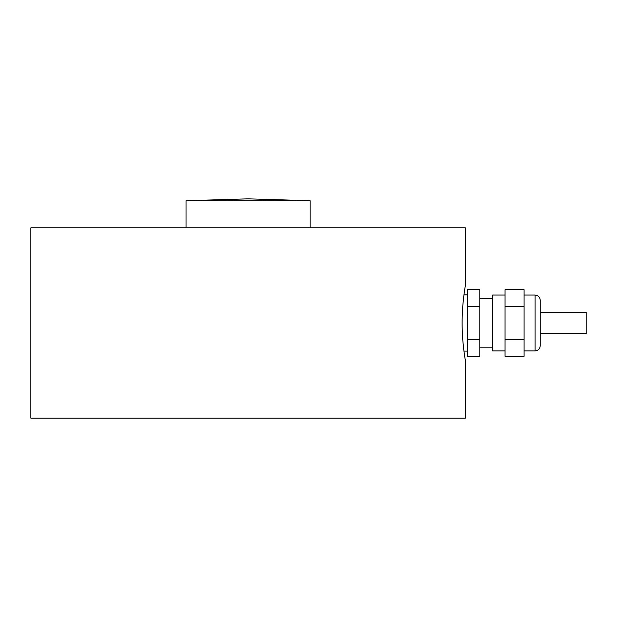 <?xml version="1.0" encoding="UTF-8"?>
<svg xmlns="http://www.w3.org/2000/svg" width="617" height="617" viewBox="0 0 617 617"><rect width="100%" height="100%" fill="white"/><g stroke="black" fill="none" stroke-linecap="round" stroke-linejoin="round"><path stroke-width="0.93" d="M465.334 360.228L465.334 418.156L30.85 418.156L30.85 227.812L465.334 227.812L465.334 285.74M462.118 322.984C462.033 303.063 465.426 285.255 465.334 285.74C465.426 285.255 462.033 303.063 462.118 322.984C462.033 342.898 465.426 360.706 465.334 360.228C465.426 360.706 462.033 342.898 462.118 322.984M310.158 227.812L310.158 200.71L186.025 200.71L186.025 227.812M535.055 295.049L535.055 350.911C538.194 350.61 539.921 348.883 540.23 345.744L540.23 300.224C539.921 297.085 538.194 295.358 535.055 295.049L524.088 295.049M540.23 312.433L586.15 312.433L586.15 333.535L540.23 333.535L540.23 322.984M505.053 350.911L492.644 350.911L492.644 295.049L505.053 295.049M467.401 339.635L467.401 356.294L479.81 356.294L479.81 339.635L467.401 339.635L467.401 306.325L479.81 306.325L479.81 339.635M479.81 306.325L479.81 289.674L467.401 289.674L467.401 306.325M505.053 356.294L505.053 289.674L524.088 289.674L524.088 356.294L505.053 356.294M505.053 339.635L524.088 339.635M505.053 306.325L524.088 306.325M248.088 198.844L186.025 200.71M310.158 200.71L248.119 198.844M535.055 350.911L524.088 350.911M492.644 298.158L479.81 298.158M492.644 347.811L479.81 347.811M467.401 294.841L463.953 294.841M467.401 351.119L463.953 351.119"/></g></svg>

